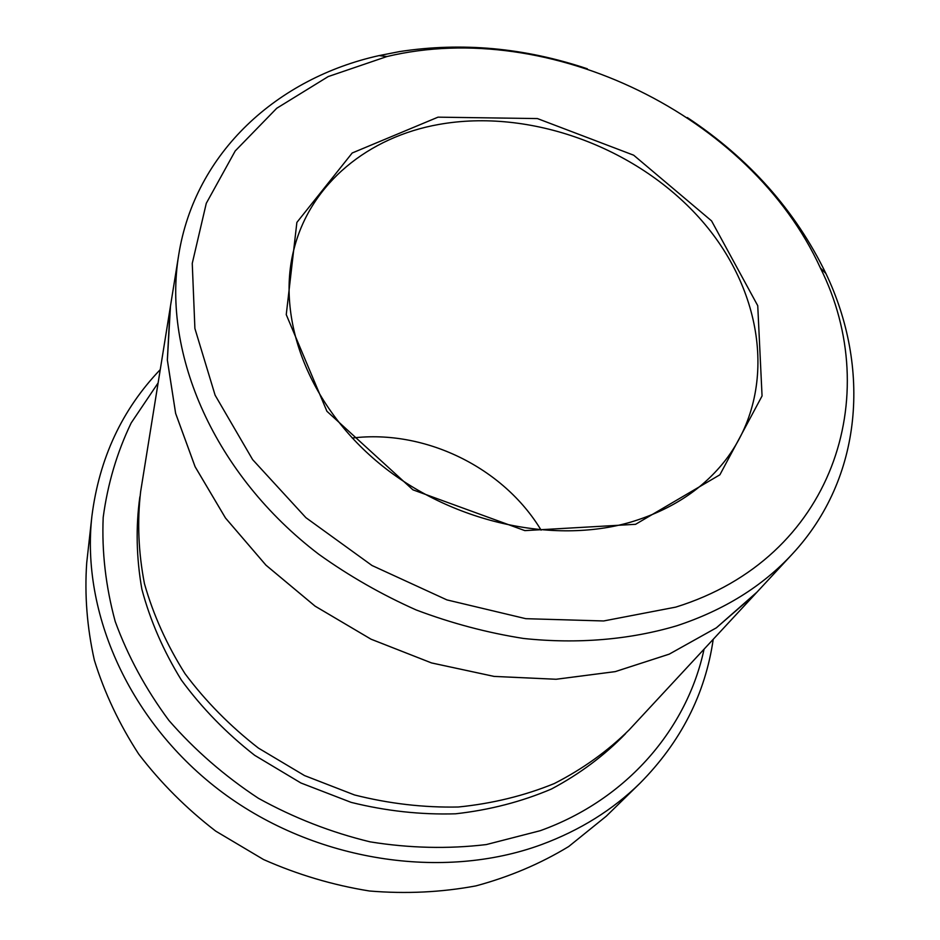 <?xml version="1.0" encoding="UTF-8"?>
<svg xmlns="http://www.w3.org/2000/svg" width="940" height="940" viewBox="0 0 940 940"><rect width="100%" height="100%" fill="white"/><g stroke="black" fill="none" stroke-linecap="round" stroke-linejoin="round"><path stroke-width="1.41" d="M158.12 382.921L131.189 422.93C117.018 452.352 107.677 483.853 103.188 517.423C101.72 551.768 105.727 586.478 115.221 621.528C127.887 656.226 145.782 689.208 168.918 720.451C194.803 750.12 224.625 776.052 258.382 798.272C293.856 817.882 331.115 832.417 370.172 841.864C409.546 848.197 448.239 849.09 486.274 844.578L540.195 830.713C627.45 799.458 687.246 728.218 704.06 649.164M756.935 592.165L716.362 627.814L669.245 654.134L615.23 671.618L556.116 679.256L494.064 676.4L431.519 662.923L371.03 639.188L315.088 606.136L265.95 565.152L225.506 518.022L195.121 466.734L175.639 413.4L167.367 360.079L170.469 306.158M170.058 308.649L140.624 491.726C137.134 521.77 138.403 552.426 144.454 583.693C153.291 614.842 166.815 644.84 185.027 673.71C205.754 701.405 230.241 726.209 258.465 748.123L304.513 775.57L354.509 794.958C389.148 803.7 423.776 807.718 458.356 807.002C492.313 803.594 524.285 795.769 554.271 783.561C582.624 769.073 607.569 751.201 629.095 729.945L755.231 594.033L716.362 627.826L669.245 654.146L615.23 671.63L556.116 679.268L494.064 676.412L431.519 662.935L371.03 639.2L315.076 606.147L265.938 565.163L225.494 518.034L195.109 466.745L175.627 413.412L167.343 360.079L170.058 308.649L178.694 254.987C162.279 353.839 214.179 474.559 318.789 554.271C349.245 576.056 381.722 594.62 416.232 609.978C451.494 623.279 487.249 632.773 523.51 638.46C577.689 644.229 629.988 639.705 677 625.711C724.023 610.142 762.422 586.302 792.185 554.189C863.331 477.802 870.546 367.035 825.919 273.528C795.393 210.56 749.18 158.566 687.305 117.547M587.336 68.785C524.438 47.74 461.846 42.006 399.535 51.594L379.067 55.601C277.923 78.02 195.074 151.904 178.694 254.987M635.569 524.309L719.887 474.794L762.058 395.963L757.746 305.7L711.557 220.888L633.689 155.206L537.422 118.569L438.028 117.159L352.206 152.985L296.875 222.416L286.254 314.63L326.92 411.285L412.93 489.834L524.849 530.618L635.569 524.309M675.743 607.123C833.651 558.149 884.399 395.822 820.361 267.924C750.684 115.55 549.888 17.613 386.916 56.541L328.201 76.575L276.736 108.264L235.223 150.941L206.283 203.31L192.254 263.4L194.897 328.483L215.107 395.188L252.625 459.613L305.899 517.67L372.005 565.504L446.899 599.896L525.789 618.684L603.644 620.964L675.743 607.123M160.258 369.608C122.047 409.523 99.264 458.356 91.909 516.119C80.84 612.798 129.497 723.201 222.392 792.432C315.276 861.569 442.928 880.886 541.616 844.555C579.945 830.314 612.704 809.916 639.87 783.361C680.854 741.989 705.306 693.967 713.225 639.294M639.87 783.361L606.253 816.202L568.688 846.541C540.394 863.731 509.492 876.844 475.969 885.88C441.377 892.33 405.857 894.034 369.432 890.991C333.042 885.163 297.745 874.682 263.564 859.548L215.707 831.113C186.296 808.447 160.623 782.761 138.685 754.056C119.239 724.094 104.458 692.792 94.353 660.186C87.032 627.332 84.483 594.879 86.715 562.825L91.909 516.119M438.827 124.456C368.691 136.864 310.823 183.183 294.079 248.724C275.972 317.544 307.709 404.212 378.926 463.126C450.06 522.017 552.873 545.118 631.375 521.935C671.877 509.609 703.437 488.765 726.08 459.402C778.943 389.606 763.245 288.933 699.348 217.904C635.334 146.687 529.631 108.194 438.827 124.456M352.23 438.04C424.88 429.169 503.358 467.45 541.111 530.148M625.57 733.658C604.408 755.502 579.721 773.949 551.486 789.001C521.571 801.738 489.587 810.01 455.512 813.805C420.779 814.839 385.999 811.032 351.149 802.372L300.906 782.985L254.693 755.325C226.411 733.2 201.994 708.137 181.42 680.125C163.431 650.95 150.247 620.647 141.869 589.227C136.347 557.726 135.689 526.905 139.872 496.778M755.22 594.021L792.185 554.189M386.916 56.541L379.067 55.601M820.361 267.924L825.919 273.528"/></g></svg>
